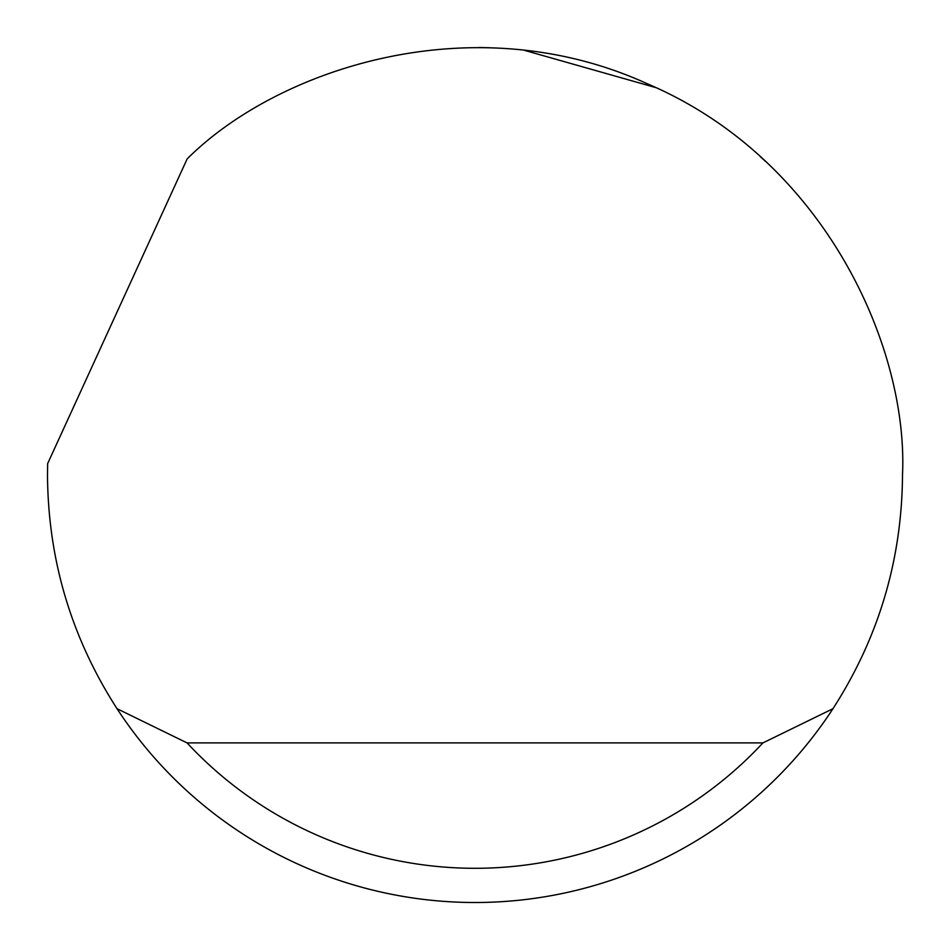 <?xml version="1.0" encoding="UTF-8"?>
<svg xmlns="http://www.w3.org/2000/svg" width="950" height="950" viewBox="0 0 950 950"><rect width="100%" height="100%" fill="white"/><g stroke="black" fill="none" stroke-linecap="round" stroke-linejoin="round"><path stroke-width="1.43" d="M187.15 158.923C276.842 69.219 472.031 3.61 647.769 83.968C825.526 159.802 908.438 348.282 902.5 475C901.942 559.633 878.762 637.533 832.972 708.7A427.5 427.5 0 0 1 117.028 708.7C71.238 637.533 48.058 559.633 47.5 475L47.654 463.6L187.15 158.923M478.812 47.512L490.117 47.761M524.59 50.386L655.738 87.578M760.309 156.643L765.641 161.5M117.028 708.7L187.055 742.9L762.945 742.9L832.972 708.7M187.055 742.9A393.3 393.3 0 0 0 762.945 742.9"/></g></svg>
